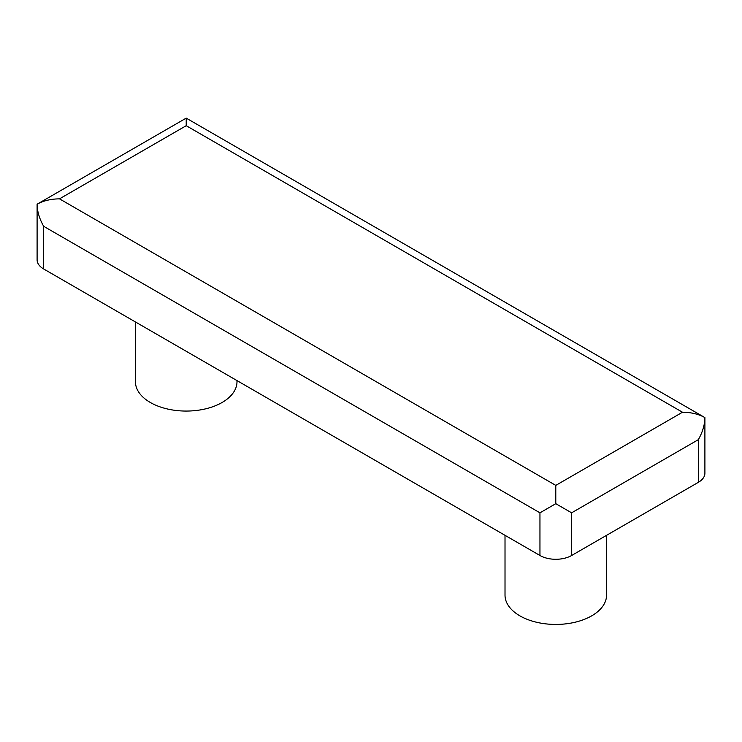 <?xml version="1.0" encoding="UTF-8"?>
<svg xmlns="http://www.w3.org/2000/svg" width="742" height="742" viewBox="0 0 742 742"><rect width="100%" height="100%" fill="white"/><g stroke="black" fill="none" stroke-linecap="round" stroke-linejoin="round"><path stroke-width="1.11" d="M698.343 482.337L698.343 439.663C702.609 432.094 704.798 424.739 704.9 417.588L704.9 473.192A22.399 12.929 180 0 1 698.343 482.337L571.628 555.498A22.399 12.929 180 0 1 539.953 555.498L43.657 268.966A22.399 12.929 180 0 1 37.1 259.821L37.1 204.217C43.342 200.72 50.808 198.939 59.499 198.856L186.214 125.704L682.501 412.227L555.786 485.389L59.499 198.856M606.557 535.325L606.557 595.121A50.771 29.309 180 0 1 575.217 622.204A50.771 29.309 180 0 1 519.882 615.851A50.771 29.309 180 0 1 505.014 595.121L505.014 535.325M698.343 439.663L571.628 512.824L555.786 503.679L539.953 512.824L43.657 226.291C39.391 218.723 37.202 211.368 37.1 204.217L186.214 118.126L186.214 125.704M236.986 380.581L236.986 381.75A50.771 29.309 180 0 1 205.645 408.833A50.771 29.309 180 0 1 150.311 402.479A50.771 29.309 180 0 1 135.443 381.75L135.443 321.954M186.214 118.126L704.9 417.588C698.658 414.101 691.192 412.311 682.501 412.227M555.786 503.679L555.786 485.389M571.628 512.824L571.628 555.498M43.657 226.291L43.657 268.966M539.953 512.824L539.953 555.498"/></g></svg>
